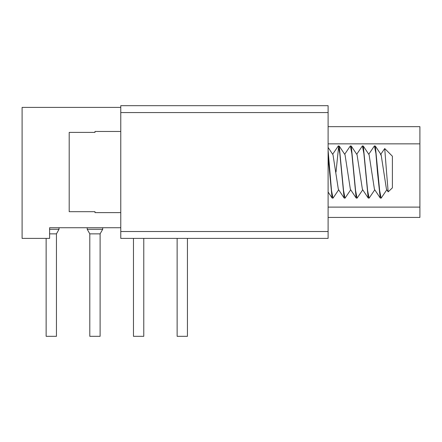 <?xml version="1.0" encoding="UTF-8"?>
<svg xmlns="http://www.w3.org/2000/svg" width="442" height="442" viewBox="0 0 442 442"><rect width="100%" height="100%" fill="white"/><g stroke="black" fill="none" stroke-linecap="round" stroke-linejoin="round"><path stroke-width="0.66" d="M49.603 229.287L59.024 229.287L59.024 227.74M59.024 229.287L56.449 233.857L56.449 336.318L46.134 336.318L46.134 238.398M49.603 233.857L56.449 233.857M328.102 147.424L332.997 154.777L338.334 189.303L344.114 197.994L345.031 198.171L343.556 190.601L339.246 146.081L338.329 145.91L339.804 153.479L344.114 197.999M339.246 146.087L345.031 154.777L350.368 189.303L356.147 197.994L357.064 198.171L355.589 190.601L351.279 146.081L350.362 145.91L351.838 153.479L356.147 197.999M351.279 146.087L357.064 154.777L362.401 189.303L368.18 197.994L369.103 198.171L367.622 190.601L363.313 146.081L362.396 145.91L363.877 153.479L368.186 197.999M363.313 146.087L369.098 154.777L374.435 189.303L380.214 197.999M380.452 154.777L381.131 154.777L386.468 189.303L388.17 191.856M386.535 172.037L388.175 191.85L392.397 187.856L392.397 156.225L384.722 148.551L386.535 172.037M380.789 154.269L384.722 148.551M377.44 172.037L380.219 197.999L381.137 198.171L379.656 190.601L375.346 146.081L374.429 145.91L375.91 153.479L377.44 172.037M368.755 154.269L374.429 145.91M356.722 154.269L362.396 145.91M344.688 154.269L350.362 145.91M332.655 154.269L338.329 145.91M328.102 156.777L332.08 197.999L332.997 198.171L331.522 190.601L328.102 150.308M338.671 189.811L332.997 198.171M338.671 146.296L336.008 172.037M350.705 189.811L345.031 198.171M362.738 189.811L357.064 198.171M374.772 189.811L369.103 198.171M386.805 189.811L381.137 198.171M120.776 212.613L94.991 212.613L94.991 211.69L69.201 211.69L69.201 132.39L94.991 132.39L94.991 131.467L120.776 131.467M328.102 126.655L419.9 126.655L419.9 217.425L328.102 217.425M328.102 231.52L328.102 238.398L120.776 238.398L120.776 105.682L328.102 105.682L328.102 231.52L120.776 231.52M120.776 227.74L49.603 227.74L49.603 238.398L22.1 238.398L22.1 107.4L120.776 107.4M100.113 233.857L102.693 229.287L87.218 229.287L89.798 233.857L100.113 233.857L100.113 336.318L89.798 336.318L89.798 233.857M87.218 229.287L87.218 227.74M102.693 229.287L102.693 227.74M187.441 238.398L187.441 336.318L177.126 336.318L177.126 238.398M143.777 238.398L143.777 336.318L133.462 336.318L133.462 238.398M120.776 112.561L328.102 112.561M328.102 143.849L419.9 143.849M419.9 207.11L328.102 207.11M328.102 192.005L332.08 197.994M375.346 146.087L381.131 154.777"/></g></svg>
